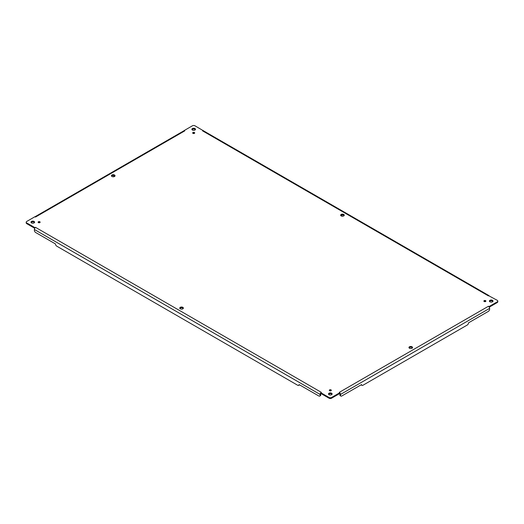 <?xml version="1.0" encoding="UTF-8"?>
<svg xmlns="http://www.w3.org/2000/svg" width="524" height="524" viewBox="0 0 524 524"><rect width="100%" height="100%" fill="white"/><g stroke="black" fill="none" stroke-linecap="round" stroke-linejoin="round"><path stroke-width="0.79" d="M340.528 394.441L340.528 395.253A1.808 1.041 120 0 0 340.901 396.079A1.808 1.041 120 0 0 341.805 395.987L361.599 384.564A1.808 1.041 120 0 0 361.973 385.389A1.808 1.041 120 0 0 362.877 385.297L467.264 325.031A1.808 1.041 120 0 0 468.541 322.823L488.335 311.394A1.808 1.041 120 0 0 489.613 309.18L489.613 308.367L340.528 394.441A1.71 0.989 -120 0 0 340.089 393.105L339.709 392.777L339.709 393.511L331.594 398.201A1.808 1.041 180 0 1 329.039 398.201L329.039 397.467A1.808 1.041 0 0 0 331.594 397.467L339.709 392.777L339.323 392.338L340.089 393.105L339.709 393.413M340.901 396.079L340.266 395.712A1.808 1.041 -60 0 1 339.893 394.886L340.528 395.253M361.973 385.389L361.337 385.022A1.808 1.041 -60 0 1 361.134 384.832M339.893 394.886L339.893 394.068A0.812 0.465 -120 0 0 339.709 393.485M340.089 393.105L339.709 392.777L340.089 393.105M489.613 308.367A1.71 0.989 -120 0 0 489.167 307.031L489.154 306.501L497.269 301.811A1.808 1.041 0 0 0 497.8 301.071A1.808 1.041 0 0 0 497.269 300.337L489.082 295.922M489.252 307.175L497.269 302.544L497.269 301.811M497.8 301.071L497.8 301.811A1.808 1.041 180 0 1 497.269 302.544M342.644 216.222L341.019 215.285M489.043 295.667L203.548 130.836A1.71 0.989 120 0 0 203.456 130.797L194.961 125.799A1.808 1.041 0 0 0 192.406 125.799L184.291 130.489L184.762 130.876L183.911 130.797L184.291 130.489M34.846 216.805L35.521 217.034L34.846 216.766L26.731 221.456A1.808 1.041 0 0 0 26.2 222.189A1.808 1.041 0 0 0 26.731 222.929L34.846 227.613L35.521 227.344L34.833 228.15L34.846 227.613M34.957 216.785L183.826 130.836A1.71 0.989 60 0 1 183.911 130.797M114.664 175.841L113.04 176.784M34.748 228.294L26.731 223.663A1.808 1.041 180 0 1 26.2 222.929L26.2 222.189M320.099 394.441L34.388 229.486L34.388 230.298A1.808 1.041 -120 0 0 35.665 232.512L55.459 243.935A1.808 1.041 -120 0 0 56.736 246.149L297.756 385.297A1.808 1.041 -120 0 0 298.654 385.389A1.808 1.041 -120 0 0 299.034 384.564L318.821 395.987A1.808 1.041 -120 0 0 319.725 396.079A1.808 1.041 -120 0 0 320.099 395.253L320.099 394.441A1.71 0.989 -60 0 1 320.544 393.105L320.917 393.413M299.499 384.832A1.808 1.041 60 0 1 299.296 385.022L298.654 385.389M320.917 393.485A0.812 0.465 -60 0 0 320.74 394.068L320.74 394.886A1.808 1.041 60 0 1 320.367 395.712L319.725 396.079M34.388 229.486A1.71 0.989 -60 0 1 34.833 228.15M329.039 398.201L320.917 393.511L321.31 392.338L320.544 393.105L320.917 392.777L320.544 393.105L320.917 392.777L329.039 397.467M192.97 133.365A1.015 0.583 0 0 0 194.077 133.489A1.015 0.583 0 0 0 194.699 132.952A1.015 0.583 0 0 0 194.404 132.533A1.015 0.583 0 0 0 193.297 132.408A1.015 0.583 0 0 0 192.668 132.952A1.015 0.583 0 0 0 192.97 133.365M194.476 133.319A1.015 0.583 0 0 0 194.404 133.273A1.015 0.583 0 0 0 192.898 133.319M484.169 301.49A1.015 0.583 0 0 0 485.276 301.614A1.015 0.583 0 0 0 485.899 301.071A1.015 0.583 0 0 0 485.604 300.658A1.015 0.583 0 0 0 484.497 300.534A1.015 0.583 0 0 0 483.868 301.071A1.015 0.583 0 0 0 484.169 301.49M485.676 301.444A1.015 0.583 0 0 0 485.604 301.398A1.015 0.583 0 0 0 484.097 301.444M38.396 222.602A1.015 0.583 0 0 0 39.503 222.733A1.015 0.583 0 0 0 40.132 222.189A1.015 0.583 0 0 0 39.831 221.776A1.015 0.583 0 0 0 38.724 221.652A1.015 0.583 0 0 0 38.101 222.189A1.015 0.583 0 0 0 38.396 222.602M39.903 222.556A1.015 0.583 0 0 0 39.831 222.51A1.015 0.583 0 0 0 38.324 222.556M329.039 394.696A1.808 1.041 0 0 0 331.004 394.926A1.808 1.041 0 0 0 332.118 393.963A1.808 1.041 0 0 0 331.594 393.223A1.808 1.041 0 0 0 329.622 393A1.808 1.041 0 0 0 328.509 393.963A1.808 1.041 0 0 0 329.039 394.696M332.006 394.33A1.808 1.041 0 0 0 331.594 393.963A1.808 1.041 0 0 0 328.627 394.33M489.927 301.811A1.808 1.041 0 0 0 491.898 302.034A1.808 1.041 0 0 0 493.012 301.071A1.808 1.041 0 0 0 492.481 300.337A1.808 1.041 0 0 0 490.516 300.108A1.808 1.041 0 0 0 489.403 301.071A1.808 1.041 0 0 0 489.927 301.811M492.894 301.444A1.808 1.041 0 0 0 492.481 301.071A1.808 1.041 0 0 0 489.514 301.444M192.406 130.037A1.808 1.041 0 0 0 194.378 130.266A1.808 1.041 0 0 0 195.491 129.304A1.808 1.041 0 0 0 194.961 128.563A1.808 1.041 0 0 0 192.996 128.341A1.808 1.041 0 0 0 191.882 129.304A1.808 1.041 0 0 0 192.406 130.037M195.373 129.67A1.808 1.041 0 0 0 194.961 129.304A1.808 1.041 0 0 0 191.994 129.67M31.519 222.929A1.808 1.041 0 0 0 33.484 223.152A1.808 1.041 0 0 0 34.597 222.189A1.808 1.041 0 0 0 34.073 221.456A1.808 1.041 0 0 0 32.102 221.226A1.808 1.041 0 0 0 30.988 222.189A1.808 1.041 0 0 0 31.519 222.929M34.486 222.556A1.808 1.041 0 0 0 34.073 222.189A1.808 1.041 0 0 0 31.106 222.556M114.514 175.009A1.808 1.041 0 0 0 112.549 174.78A1.808 1.041 0 0 0 111.435 175.743A1.808 1.041 0 0 0 111.966 176.483A1.808 1.041 0 0 0 113.931 176.706A1.808 1.041 0 0 0 115.044 175.743A1.808 1.041 0 0 0 114.514 175.009M114.926 176.116A1.808 1.041 0 0 0 114.514 175.743A1.808 1.041 0 0 0 111.553 176.116M412.034 346.783A1.808 1.041 0 0 0 410.069 346.554A1.808 1.041 0 0 0 408.956 347.517A1.808 1.041 0 0 0 409.486 348.257A1.808 1.041 0 0 0 411.451 348.48A1.808 1.041 0 0 0 412.565 347.517A1.808 1.041 0 0 0 412.034 346.783M412.447 347.884A1.808 1.041 0 0 0 412.034 347.517A1.808 1.041 0 0 0 409.074 347.884M343.724 214.447A1.808 1.041 0 0 0 341.753 214.224A1.808 1.041 0 0 0 340.639 215.187A1.808 1.041 0 0 0 341.17 215.921A1.808 1.041 0 0 0 343.135 216.15A1.808 1.041 0 0 0 344.248 215.187A1.808 1.041 0 0 0 343.724 214.447M344.137 215.554A1.808 1.041 0 0 0 343.724 215.187A1.808 1.041 0 0 0 340.757 215.554M182.83 307.339A1.808 1.041 0 0 0 180.865 307.11A1.808 1.041 0 0 0 179.752 308.079A1.808 1.041 0 0 0 180.276 308.813A1.808 1.041 0 0 0 182.247 309.042A1.808 1.041 0 0 0 183.361 308.079A1.808 1.041 0 0 0 182.83 307.339M183.243 308.446A1.808 1.041 0 0 0 182.83 308.079A1.808 1.041 0 0 0 179.863 308.446M331.03 389.902A1.015 0.583 0 0 0 329.923 389.771A1.015 0.583 0 0 0 329.301 390.315A1.015 0.583 0 0 0 329.596 390.727A1.015 0.583 0 0 0 330.703 390.852A1.015 0.583 0 0 0 331.332 390.315A1.015 0.583 0 0 0 331.03 389.902M331.103 390.681A1.015 0.583 0 0 0 331.03 390.635A1.015 0.583 0 0 0 329.524 390.681M489.167 307.031L488.401 306.271L489.154 306.501M203.456 130.797L202.611 130.876L203.083 130.489M331.594 398.201L331.594 397.467M26.731 223.663L26.731 222.929M320.74 394.886L320.099 395.253M488.401 306.271L339.323 392.338M202.69 130.921L488.401 295.877M35.599 216.988L184.677 130.921M321.31 392.338L35.599 227.39"/></g></svg>
